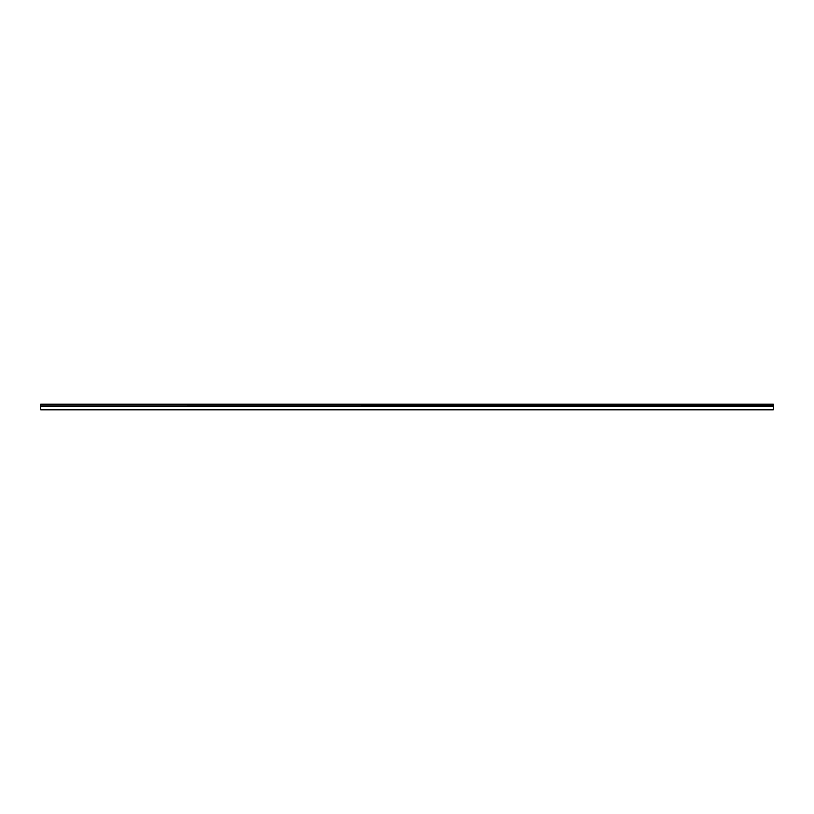 <?xml version="1.0" encoding="UTF-8"?>
<svg xmlns="http://www.w3.org/2000/svg" width="814" height="814" viewBox="0 0 814 814"><rect width="100%" height="100%" fill="white"/><g stroke="black" fill="none" stroke-linecap="round" stroke-linejoin="round"><path stroke-width="1.22" d="M40.7 405.036L40.7 404.192L773.3 404.192L773.3 405.036L40.7 405.036L773.3 405.128L773.3 406.4L40.7 406.4L40.7 409.808L773.3 409.808L773.3 406.4M40.7 405.128L40.7 406.4M40.7 409.574L773.3 409.574M773.3 404.426L40.7 404.426M40.7 406.501L773.3 406.501"/></g></svg>
